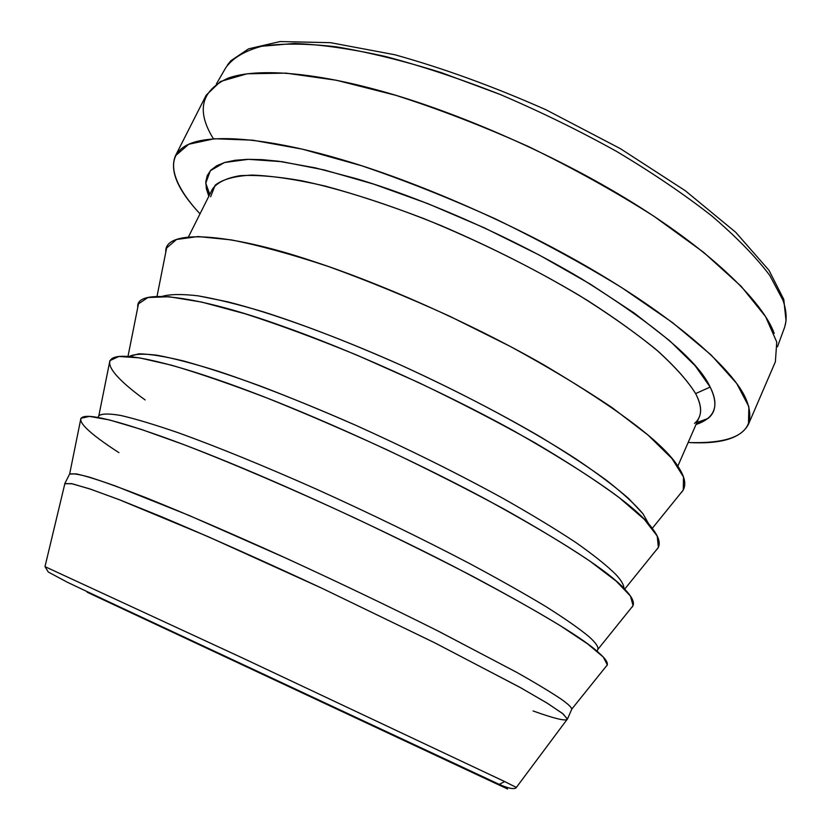 <?xml version="1.0" encoding="UTF-8"?>
<svg xmlns="http://www.w3.org/2000/svg" width="831" height="831" viewBox="0 0 831 831"><rect width="100%" height="100%" fill="white"/><g stroke="black" fill="none" stroke-linecap="round" stroke-linejoin="round"><path stroke-width="1.25" d="M93.508 595.204L500.252 785.575L93.508 595.204M87.172 592.233L496.626 783.789L499.275 784.371L504.646 781.556L242.974 658.204L44.988 566.638L242.974 658.204L504.646 781.556L499.275 784.371L496.626 783.789L507.616 788.993L87.172 592.233M516.342 787.435L504.646 781.556L516.342 787.435M567.438 718.971L562.39 713.341L546.372 702.642L519.157 686.905L434.146 642.519L322.199 588.369C263.084 560.811 206.389 535.569 160.279 516.228L120.422 500.127L90.911 489.293L72.432 483.829L64.88 483.559L44.999 566.565L48.25 571.998L67.488 582.313L105.672 600.356L499.275 784.371C514.181 790.998 516.186 787.975 516.394 787.383L567.438 718.971M225.855 67.591C232.722 58.025 244.678 50.909 261.713 46.256L294.288 43.461C320.641 44.469 351.108 48.832 385.677 56.529C422.117 66.168 460.322 78.831 500.304 94.526C540.43 111.686 579.217 130.664 616.664 151.46C652.408 172.806 684.11 194.288 711.762 215.904C736.495 237.084 755.826 256.914 769.755 275.393L782.968 300.23C786.822 311.5 787.154 321.098 783.976 329.034C787.154 321.098 786.822 311.5 782.968 300.23L769.755 275.393C755.826 256.914 736.495 237.084 711.762 215.904C684.11 194.288 652.408 172.806 616.664 151.46C579.217 130.664 540.43 111.686 500.304 94.526L441.282 72.619C403.097 60.705 368.019 52.093 336.036 46.785C306.494 43.42 281.719 43.243 261.713 46.256C244.678 50.909 232.722 58.025 225.855 67.591L216.403 83.931M210.638 196.76L215.177 185.188C222.563 179.319 234.851 175.954 252.053 175.071C272.038 175.808 296.345 179.454 324.963 186.019C355.668 194.288 388.742 205.184 424.174 218.73C479.29 241.239 531.051 266.844 579.467 295.535C609.31 314.253 634.863 332.255 656.106 349.55C674.45 366.035 687.621 380.712 695.62 393.582L710.162 387.08L695.173 365.775L669.744 340.803L634.344 313.142L590.197 284.057L539.277 255.065L484.203 227.777L428.017 203.709L373.784 184.139L324.36 169.981L282.041 161.692L248.438 159.323L224.453 162.533L210.326 170.739L205.756 183.194L208.81 196.293L206.379 188.772L205.797 181.812L207.241 175.57L210.845 170.168L216.704 165.753L224.827 162.419L235.204 160.258L247.731 159.334L262.253 159.656L278.541 161.224L315.406 167.872L355.938 178.572C418.731 196.999 508.707 235.318 581.762 278.967C655.368 324.973 698.175 361.007 710.162 387.08L695.62 393.582C702.569 407.065 702.195 417.006 694.477 423.415M696.004 424.516L708.033 418.471C716.353 411.719 717.07 401.259 710.162 387.08C719.625 405.715 714.909 418.201 696.004 424.516M677.805 466.201L699.203 417.193C701.904 411.127 700.71 403.264 695.62 393.582C688.037 381.315 675.728 367.375 658.692 351.773C638.987 335.402 615.262 318.304 587.507 300.479C542.498 273.087 493.583 248.095 440.762 225.481C389.261 204.457 340.99 189.063 301.383 180.711C276.733 176.421 256.28 174.749 240.024 175.684C226.354 178.021 217.14 182.508 212.393 189.156L188.429 236.96M688.151 442.508C739.559 444.232 758.807 429.658 745.906 398.787C734.355 372.267 685.627 325.7 601.457 275.113C517.329 224.526 412.654 180.067 340.575 159.272C271.197 138.715 210.492 132.513 186.663 145.248C162.793 157.994 174.167 186.071 200.011 213.847C177.564 189.832 169.379 170.49 175.434 155.812L188.668 144.272L214.377 138.746L252.551 140.159L302.276 149.133L361.516 165.722C404.822 180.4 449.415 198.11 495.297 218.844C540.597 240.824 582.749 263.749 621.744 287.63L672.414 322.521L711.128 354.982L736.661 383.403L748.866 406.681L748.471 424.246C741.075 438.29 720.965 444.377 688.151 442.508M145.134 399.94C116.537 379.289 99.45 360.457 116.413 356.842C133.324 353.217 186.746 367.468 249.965 391.453C312.996 415.095 405.964 456.593 483.704 498.06C562.369 541.085 609.694 571.79 625.67 590.176C633.482 598.58 635.383 604.459 631.363 607.804M118.937 452.635C89.322 433.605 70.822 417.235 86.497 416.362C102.14 415.469 154.639 432.39 217.66 457.902C280.452 483.123 373.888 525.431 452.76 565.973C532.671 607.814 581.253 636.65 598.497 652.48C606.63 659.575 609.165 664.208 606.09 666.389M567.376 719.241L571.593 709.581C572.299 708.095 568.996 704.73 561.663 699.473C568.508 704.376 571.853 707.638 571.676 709.248L607.316 664.873L603.316 657.103L587.766 644.004L560.323 625.722C536.286 611.128 507.014 594.632 472.538 576.247C435.662 557.144 396.522 537.771 355.107 518.129C292.741 489.147 232.628 463.407 183.568 444.533L141.073 429.326L109.463 419.946L89.457 416.393L80.919 418.294L69.638 474.086L76.14 473.857C84.658 475.664 97.84 479.736 115.654 486.073L188.959 515.386L286.477 558.39C340.222 583.071 391.048 607.44 438.976 631.477L516.944 672.476C536.525 683.539 551.431 692.535 561.663 699.473C551.337 692.483 536.265 683.383 516.446 672.196L437.501 630.739C388.991 606.433 337.677 581.877 283.558 557.061C231.122 533.273 183.35 512.696 145.55 497.54C122.323 488.462 103.667 481.7 89.571 477.223C78.228 474.086 71.518 473.13 69.44 474.345L64.714 483.777L71.424 483.621L89.333 488.753L118.573 499.41L207.542 536.41L322.199 588.369L435.506 643.194L520.892 687.871L547.795 703.514L563.189 713.985L567.376 719.241C565.682 721.318 554.267 718.555 533.107 710.962M109.91 360.612L98.837 415.729C101.766 413.516 109.277 413.464 121.347 415.583C136.107 419.042 155.314 424.849 178.966 432.993C217.296 446.829 265.172 466.357 317.276 489.532C370.948 513.838 421.525 538.415 469.027 563.241C498.517 579.041 524.132 593.479 545.874 606.568C565.007 618.628 579.425 628.693 589.117 636.775C595.765 642.747 598.663 646.985 597.811 649.468L633.066 605.674L630.49 596.118L616.28 581.222L590.041 561.226C566.711 545.562 538.01 528.163 503.96 509.029C467.427 489.303 428.474 469.577 387.09 449.841C345.436 430.687 305.341 413.381 266.813 397.935C230.312 384.026 198.578 373.119 171.601 365.214L139.442 357.849L118.906 356.478L109.91 360.612L109.38 363.282M624.694 589.137L658.391 547.4L657.207 536.078L644.347 519.406L619.303 497.707C596.668 480.972 568.549 462.67 534.925 442.788C498.735 422.46 459.959 402.381 418.606 382.561L356.842 355.097C316.351 338.518 279.143 324.765 245.238 313.827L201.673 302.079L168.973 296.729L147.928 297.519L138.476 303.855L137.79 307.273C135.027 287.536 197.757 295.649 281.823 325.949C345.073 348.054 437.573 388.752 514.212 431.123C591.651 475.301 637.751 507.824 652.501 528.682C659.97 538.426 661.206 545.572 656.199 550.112M616.228 574.875C621.391 580.568 623.967 585.066 623.956 588.369C623.967 585.066 621.391 580.568 616.228 574.875C607.284 565.921 593.822 555.129 575.821 542.487C555.305 528.932 530.988 514.192 502.869 498.288C457.528 473.431 408.644 449.166 356.229 425.503C305.122 402.983 257.309 384.244 218.013 371.177C193.54 363.542 173.18 358.223 156.945 355.211C143.254 353.528 133.957 353.964 129.044 356.541L138.777 353.829C149.32 353.933 164.237 356.312 183.516 360.966C205.226 366.98 230.519 375.217 259.407 385.688C289.946 397.332 322.22 410.607 356.229 425.503C408.644 449.166 457.528 473.431 502.869 498.288C530.988 514.192 555.305 528.932 575.821 542.487C593.822 555.129 607.284 565.921 616.228 574.875M642.976 513.787L648.959 524.361L642.976 513.787L628.641 498.517C615.148 486.717 597.624 473.556 576.07 459.013C529.949 429.087 466.43 394.912 400.667 365.038C350.63 342.871 305.008 325.181 263.811 311.989C238.341 304.395 216.455 299.015 198.142 295.846C182.124 293.956 170.147 294.122 162.211 296.355C170.147 294.122 182.124 293.956 198.142 295.846L227.538 301.788C272.526 313.11 334.945 335.703 400.667 365.038C450.818 387.984 496.917 411.646 538.966 436.026C565.007 451.711 587.424 466.399 606.225 480.089C622.679 492.96 634.926 504.199 642.976 513.787M652.262 528.371L683.279 490.03L683.498 476.973L671.957 458.535L648.107 435.143L612.177 407.689C582.604 387.765 548.605 367.323 510.182 346.382L449.675 316.237C407.938 297.238 367.541 280.67 328.494 266.533C291.411 254.234 259.012 245.353 231.309 239.899L198.069 236.544L176.515 239.484L166.616 248.012L165.795 252.146C163.676 228.629 228.068 232.576 313.225 261.37C376.682 281.969 468.715 321.898 544.284 365.131C620.528 410.421 665.423 444.71 678.979 467.978C686.084 479.103 686.635 487.537 680.631 493.313M597.053 651.244L597.718 649.707C598.85 647.266 595.983 642.955 589.117 636.775C579.373 628.662 564.883 618.544 545.645 606.422C523.759 593.261 497.987 578.75 468.331 562.878C420.548 537.917 369.722 513.257 315.873 488.908C263.624 465.703 215.738 446.216 177.543 432.494C154.015 424.423 134.975 418.731 120.422 415.396C108.591 413.412 101.351 413.599 98.712 415.957L97.965 417.453M64.662 484.452L64.714 483.777M213.432 138.808C196.054 110.824 200.936 90.61 228.078 78.145C257.08 67.695 313.183 72.671 374.76 89.333C447.078 108.331 551.161 151.855 633.98 203.46C716.852 255.065 763.886 304.323 774.18 333.376M748.471 424.246L775.375 361.797L776.756 342.06L765.611 316.673L741.2 286.352L703.587 252.302L653.945 216.257C615.563 191.857 573.93 168.703 529.035 146.817C483.486 126.333 439.048 109.162 395.733 95.305L336.264 80.233L286.03 73.138L247.098 73.782L220.475 81.48L206.192 95.17L175.434 155.812M227.372 65.119L230.893 60.705L248.625 48.832L280.099 41.55L330.541 42.682L394.694 54.721C443.193 68.204 493.614 86.549 545.967 109.765L620.362 148.645L685.263 190.694L735.726 232.296L769.039 270.376L783.778 299.409L786.043 320.797L784.9 326.292M777.473 346.756L783.976 329.034M209.776 194.371L205.756 183.194M708.033 418.471L696.866 422.543M138.476 303.855L127.974 356.457M166.616 248.012L157.028 296.387"/></g></svg>

